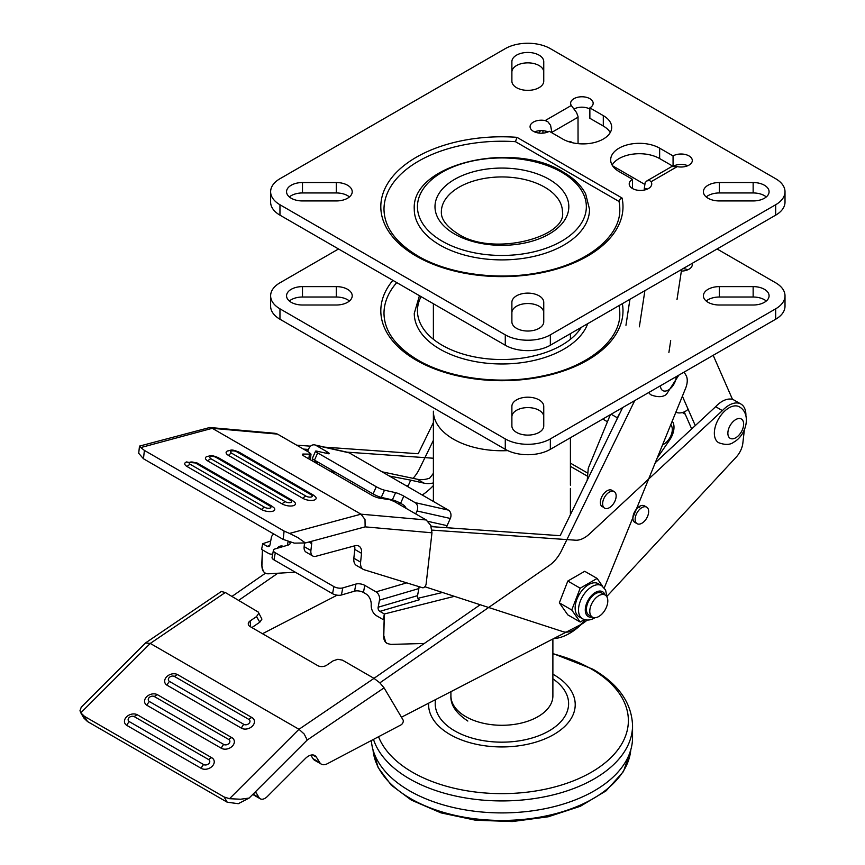 <?xml version="1.0" encoding="UTF-8"?>
<svg xmlns="http://www.w3.org/2000/svg" width="865" height="865" viewBox="0 0 865 865"><rect width="100%" height="100%" fill="white"/><g stroke="black" fill="none" stroke-linecap="round" stroke-linejoin="round"><path stroke-width="1.3" d="M687.794 269.793A11.267 6.509 0 0 0 683.101 268.604M419.439 295.679L414.27 313.379A87.635 50.592 0 0 0 439.939 349.157A87.635 50.592 0 0 0 526.969 361.862A87.635 50.592 0 0 0 587.692 323.683M505.279 449.324L505.279 438.912A31.864 18.403 0 0 0 527.812 444.307A31.864 18.403 0 0 0 550.345 438.912L775.678 308.827A31.864 18.403 0 0 0 785.009 295.819L785.009 306.221A31.864 18.403 180 0 1 775.678 319.228L550.345 449.324A31.864 18.403 180 0 1 527.812 454.709A31.864 18.403 180 0 1 505.279 449.324L279.957 319.228L279.957 308.827A31.864 18.403 180 0 1 270.626 295.819L270.626 306.221A31.864 18.403 0 0 0 279.957 319.228M753.145 305.01A15.938 9.201 0 0 0 769.082 295.819A15.938 9.201 0 0 0 764.411 289.31A15.938 9.201 0 0 0 753.145 286.618L719.345 286.618A15.938 9.201 0 0 0 703.407 295.819A15.938 9.201 0 0 0 708.078 302.318A15.938 9.201 0 0 0 719.345 305.01L753.145 305.01M766.282 301.02A15.938 9.201 0 0 0 764.411 299.723A15.938 9.201 0 0 0 753.145 297.019L719.345 297.019A15.938 9.201 0 0 0 706.208 301.02M539.079 399.889A15.938 9.201 180 0 1 543.75 406.388L543.75 425.904A15.938 9.201 180 0 1 533.91 434.403A15.938 9.201 180 0 1 516.546 432.414A15.938 9.201 180 0 1 511.885 425.904L511.885 406.388A15.938 9.201 180 0 1 521.714 397.889A15.938 9.201 180 0 1 539.079 399.889M543.75 416.8A15.938 9.201 0 0 0 539.079 410.291A15.938 9.201 0 0 0 521.714 408.302A15.938 9.201 0 0 0 511.885 416.8M619.037 305.594A117.9 68.076 180 0 1 619.805 313.379C620.681 339.642 588.957 366.555 543.09 375.864C500.651 385.228 449.368 378.686 417.871 360.056C395.565 346.638 384.276 331.079 383.995 313.379A117.9 68.076 180 0 1 396.754 282.585M270.626 295.819A31.864 18.403 180 0 1 279.957 282.801L338.539 248.979M336.29 286.618L302.49 286.618A15.938 9.201 0 0 0 286.553 295.819A15.938 9.201 0 0 0 291.224 302.318A15.938 9.201 0 0 0 302.49 305.01L336.29 305.01A15.938 9.201 0 0 0 352.217 295.819A15.938 9.201 0 0 0 347.557 289.31A15.938 9.201 0 0 0 336.29 286.618L336.29 297.019A15.938 9.201 180 0 1 347.557 299.723A15.938 9.201 180 0 1 349.428 301.02M289.353 301.02A15.938 9.201 180 0 1 302.49 297.019L336.29 297.019M785.009 295.819A31.864 18.403 0 0 0 775.678 282.801L717.085 248.979M505.279 438.912L279.957 308.827M681.371 271.091A11.267 6.509 0 0 0 692.303 264.593A11.267 6.509 0 0 0 692.119 263.403M371.355 740.527A130.647 75.428 -0 0 0 409.523 790.815A130.647 75.428 -0 0 0 551.902 807.175A130.647 75.428 -0 0 0 632.553 737.477L632.553 725.497C631.666 702.899 618.475 684.15 592.968 669.24L552.886 653.486L592.968 669.24C618.475 684.15 631.666 702.899 632.553 725.497A130.647 75.428 -0 0 1 551.902 795.184A130.647 75.428 -0 0 1 409.523 778.835A130.647 75.428 -0 0 0 551.902 795.184A130.647 75.428 -0 0 0 632.553 725.497L632.553 737.477A130.647 75.428 -0 0 1 551.902 807.175A130.647 75.428 -0 0 1 409.523 790.815A130.647 75.428 -0 0 1 371.355 740.527M675.846 412.248A9.558 7.19 -23.7 0 0 681.685 412.702A9.558 7.19 -23.7 0 0 688.097 409.221L695.276 425.602M713.182 355.31L732.536 399.446M684.215 411.891L691.686 428.932M585.151 619.794L581.366 623.87A25.496 14.716 -60 0 1 571.916 630.866A25.496 14.716 -60 0 1 563.115 631.699L424.823 586.73M431.981 530.104L575.528 540.203A25.496 14.716 120 0 0 582.404 538.776A25.496 14.716 120 0 0 589.584 533.856L722.394 410.605A23.896 13.797 -60 0 1 740.948 404.063A23.896 13.797 -60 0 1 745.89 415.676M744.376 429.721L742.84 443.183A15.938 9.201 -60 0 1 740.645 450.524A15.938 9.201 -60 0 1 736.158 457.163L606.949 596.309M637.116 523.714A9.558 5.514 120 0 0 644.479 521.141A9.558 5.514 120 0 0 648.653 511.518A9.558 5.514 120 0 0 646.674 507.15A9.558 5.514 120 0 0 639.3 509.712A9.558 5.514 120 0 0 635.137 519.335A9.558 5.514 120 0 0 637.116 523.714L634.856 522.406A9.558 5.514 -60 0 1 634.045 521.746A9.558 5.514 -60 0 1 635.332 510.599A9.558 5.514 -60 0 1 644.414 505.852A9.558 5.514 -60 0 1 645.225 506.512M622.659 407.577L560.152 535.695L431.213 526.623M740.948 404.063L734.19 400.16A23.896 13.797 120 0 0 715.636 406.701L655.281 462.71M722.394 410.605L715.636 406.701M296.706 445.183L310.546 446.167M324.753 447.162L418.195 453.736L433.387 422.585M433.387 458.234L346.93 452.146M308.437 449.443L303.464 449.086M305.204 551.405A9.558 5.514 120 0 0 306.059 552.119L312.816 556.022A9.558 5.514 -60 0 1 311.962 555.308A9.558 5.514 -60 0 1 310.903 550.518L304.145 546.615A9.558 5.514 120 0 0 305.204 551.405M308.892 542.009L311.692 543.631A3.19 1.838 120 0 0 311.335 542.031A3.19 1.838 120 0 0 311.054 541.793A3.19 1.838 120 0 0 310.038 541.706L365.138 526.861L431.97 532.797L426.131 583.962A3.19 1.838 -60 0 1 424.758 586.794A3.19 1.838 -60 0 1 422.531 587.735L364.068 569.721A12.748 7.363 -60 0 1 363.181 569.332A12.748 7.363 -60 0 1 361.235 567.094A12.748 7.363 -60 0 1 360.608 562.142L361.527 553.319A12.748 7.363 120 0 0 360.067 547.048A12.748 7.363 120 0 0 358.964 546.129A12.748 7.363 120 0 0 354.91 545.772L315.855 556.292A9.558 5.514 -60 0 1 312.816 556.022M209.784 427.505L275.124 433.311L277.514 434.111L212.271 428.316L209.784 427.505L139.492 446.102L140.811 447.562L212.271 428.316L360.986 514.178L289.526 533.424L297.874 537.587L305.388 542.95L310.038 541.706M139.492 446.102L138.703 453.282L143.449 458.753L144.401 450.416L140.811 447.562M363.181 569.332L356.423 565.429A12.748 7.363 -60 0 1 354.477 563.191A12.748 7.363 -60 0 1 353.85 558.239L354.769 549.416A12.748 7.363 120 0 0 354.607 545.847M271.815 506.09L273.989 507.777A7.969 3.255 -168.5 0 1 272.572 511.28A7.969 3.255 -168.5 0 1 261.5 509.496A6.369 3.676 -60 0 1 264.668 507.301L190.311 464.364A3.752 1.535 -168.5 0 1 190.213 462.148A3.752 1.535 -168.5 0 1 195.436 462.98L269.793 505.917A6.369 3.676 -60 0 1 271.815 506.09L197.458 463.164A6.369 3.676 120 0 0 195.436 462.98M289.526 533.424L284.109 531.067L283.158 539.403L294.338 543.134L305.388 542.95M431.97 532.797L430.705 525.336L426.229 519.973L360.986 514.178L365.008 519.508L365.138 526.861M277.514 434.111L309.054 452.319L311.011 454.147L303.799 454.06A6.369 1.352 21.2 0 0 302.372 454.352A6.369 1.352 21.2 0 0 302.361 454.568A6.369 1.352 21.2 0 0 304.404 456.309L372.004 495.342A6.369 1.352 21.2 0 0 376.34 497.278A6.369 1.352 21.2 0 0 380.416 498.283L390.256 499.808L394.678 501.754L426.229 519.973M292.5 500.521L294.673 502.208A7.969 3.255 -168.5 0 1 292.219 505.917A7.969 3.255 -168.5 0 1 282.174 503.927L207.816 460.991A7.969 3.255 -168.5 0 1 206.876 456.536C210.855 456.071 209.46 454.201 218.142 457.596A6.369 3.676 120 0 0 216.12 457.412L290.478 500.338A6.369 3.676 -60 0 1 292.5 500.521L218.142 457.596M313.184 494.953L315.357 496.629A7.969 3.255 -168.5 0 1 312.892 500.348A7.969 3.255 -168.5 0 1 302.858 498.348L228.501 455.423A7.969 3.255 -168.5 0 1 227.56 450.957C231.539 450.503 230.144 448.632 238.827 452.017A6.369 3.676 120 0 0 236.805 451.844L311.162 494.769A6.369 3.676 -60 0 1 313.184 494.953L238.827 452.017M304.534 543.155L304.145 546.615M144.401 450.416L284.109 531.067M186.948 461.845A7.969 3.255 11.5 0 0 186.191 462.105A7.969 3.255 11.5 0 0 187.143 466.57L261.5 509.496M283.158 539.403L143.449 458.753M311.692 543.631L310.903 550.518M317.704 452.914L314.482 460.115L373.075 493.937A6.369 0.919 24.1 0 0 377.345 496.023A6.369 0.919 24.1 0 0 381.281 497.375L384.493 490.174A6.369 0.919 24.1 0 1 380.557 488.822A6.369 0.919 24.1 0 1 376.286 486.746L317.704 452.914A6.369 0.919 -155.9 0 1 315.595 451.325A6.369 0.919 -155.9 0 1 315.584 451.152A6.369 0.919 -155.9 0 1 316.893 451.152L327.997 453.649A6.369 0.919 24.1 0 0 329.305 453.638A6.369 0.919 24.1 0 0 329.295 453.476A6.369 0.919 24.1 0 0 327.186 451.876L315.92 445.367A6.369 5.125 -77.3 0 0 314.752 444.913A6.369 5.125 -77.3 0 0 311.984 445.216A6.369 5.125 -77.3 0 0 308.848 448.524L307.54 451.443M314.482 460.115A6.369 0.919 -155.9 0 1 312.384 458.515A6.369 0.919 -155.9 0 1 312.362 458.353L315.584 451.152M314.752 444.913L348.054 452.406A6.369 5.125 102.7 0 1 349.233 452.86L315.92 445.367M405.62 485.416L408.139 485.903L410.713 480.151L423.915 483.113A47.802 27.594 120 0 0 433.387 482.94M433.387 473.263A47.802 27.594 -60 0 1 429.646 478.183A47.802 27.594 -60 0 1 417.157 479.21L423.915 483.113M406.15 508.382A9.558 7.677 102.7 0 0 403.025 504.717L400.592 503.3A6.369 0.919 24.1 0 0 396.321 501.224A6.369 0.919 24.1 0 0 392.375 499.873L395.597 492.672A6.369 0.919 -155.9 0 1 399.533 494.023A6.369 0.919 -155.9 0 1 403.804 496.11L415.07 502.608A6.369 5.125 102.7 0 1 417.503 506.144A6.369 5.125 102.7 0 1 417.006 510.977L450.308 518.459A6.369 5.125 -77.3 0 0 450.806 513.626A6.369 5.125 -77.3 0 0 448.373 510.101L349.233 452.86M446.783 527.715A3.19 2.563 102.7 0 1 447.097 525.661L450.308 518.459M672.192 421.212A15.938 9.201 -60 0 1 673.889 429.116A15.938 9.201 -60 0 1 669.51 440.22L657.173 458.072M384.493 490.174L395.597 492.672M639.635 506.328A9.558 5.514 -60 0 1 639.57 507.452M553.676 638.597A54.171 31.281 120 0 0 581.615 624.152A54.171 31.281 120 0 1 554.27 638.554L553.687 638.586M415.697 513.886L417.006 510.977M381.281 497.375L392.375 499.873M389.38 476.042L410.713 480.151M382.038 471.803L417.157 479.21M313.076 459.218A9.558 7.677 -77.3 0 0 311.897 460.634M728.99 407.858A20.717 11.959 120 0 0 715.463 426.11A20.717 11.959 120 0 0 718.642 442.696C725.173 445.129 730.222 444.945 733.779 442.145C746.203 435.463 751.826 413.859 739.348 406.82A20.717 11.959 120 0 0 728.99 407.858M670.743 424.769A11.948 6.898 -60 0 1 672.31 429.505A11.948 6.898 -60 0 1 662.59 444.772M589.779 611.285A12.748 7.363 -60 0 1 595.347 598.461A12.748 7.363 -60 0 1 605.165 595.044A12.748 7.363 -60 0 1 607.803 600.883A12.748 7.363 -60 0 1 602.245 613.718A12.748 7.363 -60 0 1 592.417 617.123A12.748 7.363 -60 0 1 589.779 611.285A12.748 7.363 -60 0 1 595.347 598.461A12.748 7.363 -60 0 1 605.165 595.044A12.748 7.363 -60 0 1 607.803 600.883A12.748 7.363 -60 0 1 602.245 613.718A12.748 7.363 -60 0 1 592.417 617.123A12.748 7.363 -60 0 1 589.779 611.285M601.791 593.098A12.748 7.363 120 0 0 591.963 596.515A12.748 7.363 120 0 0 586.405 609.338A12.748 7.363 120 0 0 589.043 615.177A12.748 7.363 120 0 1 586.405 609.338A12.748 7.363 120 0 1 591.963 596.515A12.748 7.363 120 0 1 601.791 593.098L605.165 595.044L601.791 593.098M598.212 583.67A19.117 11.04 120 0 0 583.486 588.795A19.117 11.04 120 0 0 575.139 608.03A19.117 11.04 120 0 0 579.096 616.788L582.469 618.745C586.2 620.692 590.19 620.454 594.417 618.032L594.947 617.718L594.417 618.032C590.19 620.454 586.2 620.692 582.469 618.745A19.117 11.04 120 0 1 578.512 609.987A19.117 11.04 120 0 0 582.469 618.745L579.096 616.788A19.117 11.04 120 0 1 575.139 608.03A19.117 11.04 120 0 1 583.486 588.795A19.117 11.04 120 0 1 598.212 583.67L601.597 585.627A19.117 11.04 120 0 0 592.038 586.567A19.117 11.04 120 0 0 578.512 609.987A19.117 11.04 120 0 1 592.038 586.567A19.117 11.04 120 0 1 601.597 585.627L605.597 589.995L606.949 596.937L605.597 589.995L601.597 585.627L598.212 583.67M602.667 586.351L597.12 578.436L580.199 588.2L571.743 609.987L580.188 622.021L584.416 619.589L580.188 622.021L567.797 614.874L580.188 622.021L571.743 609.987L559.352 602.84L567.797 614.874L559.352 602.84L571.743 609.987L580.199 588.2L567.808 581.042L559.352 602.84L567.808 581.042L580.199 588.2L597.12 578.436L584.718 571.289L567.808 581.042L584.718 571.289L597.12 578.436L602.667 586.351M647.236 189.143A11.267 6.509 0 0 0 644.317 188.224L645.182 182.58L646.923 180.882L671.791 166.523L677.209 166.631A11.267 6.509 0 0 0 692.303 160.522A11.267 6.509 0 0 0 689.005 155.916A11.267 6.509 0 0 0 673.067 155.916L673.067 166.167M646.923 180.882L649.626 180.526L651.075 181.726A11.267 6.509 180 0 1 651.745 183.931A11.267 6.509 180 0 1 644.793 189.943A11.267 6.509 180 0 1 632.51 188.538A11.267 6.509 180 0 1 629.212 183.931A11.267 6.509 180 0 1 632.51 179.336L632.51 188.538M687.794 165.723A11.267 6.509 0 0 0 673.403 166.145M578.058 143.655L578.015 116.461L576.555 112.558L571.3 105.487L545.166 120.581L547.88 121.77L550.572 125.263L551.935 132.81M545.166 120.581A11.267 6.509 0 0 0 530.072 126.69A11.267 6.509 0 0 0 533.37 131.296A11.267 6.509 0 0 0 549.307 131.296L562.737 139.049A28.675 16.554 180 0 0 593.995 142.638A28.675 16.554 180 0 0 611.696 127.339A28.675 16.554 180 0 0 603.305 115.64L589.865 107.876L589.865 118.289L603.305 126.041A28.675 16.554 180 0 1 610.247 132.55M534.581 131.902A11.267 6.509 180 0 1 545.166 130.983A11.267 6.509 180 0 1 548.096 131.902M571.3 105.487A11.267 6.509 180 0 1 570.63 103.281A11.267 6.509 180 0 1 577.582 97.269A11.267 6.509 180 0 1 589.865 98.675A11.267 6.509 180 0 1 593.163 103.281A11.267 6.509 180 0 1 589.865 107.876M574.014 109.033A11.267 6.509 180 0 1 589.865 109.087M439.939 245.076A87.635 50.592 0 0 0 535.435 256.04A87.635 50.592 0 0 0 589.53 209.298L585.648 193.89C581.161 185.402 573.679 178.125 563.212 172.07C513.129 140.281 411.156 163.723 414.27 209.298A87.635 50.592 0 0 0 439.939 245.076M505.279 345.243L505.279 334.841A31.864 18.403 0 0 0 527.812 340.226A31.864 18.403 0 0 0 550.345 334.841L775.678 204.746A31.864 18.403 0 0 0 785.009 191.738L785.009 202.151A31.864 18.403 180 0 1 775.678 215.158L550.345 345.243A31.864 18.403 180 0 1 527.812 350.639A31.864 18.403 180 0 1 505.279 345.243L279.957 215.158L279.957 204.746A31.864 18.403 180 0 1 270.626 191.738L270.626 202.151A31.864 18.403 0 0 0 279.957 215.158M753.145 200.94A15.938 9.201 0 0 0 769.082 191.738A15.938 9.201 0 0 0 764.411 185.24A15.938 9.201 0 0 0 753.145 182.537L719.345 182.537A15.938 9.201 0 0 0 703.407 191.738A15.938 9.201 0 0 0 708.078 198.247A15.938 9.201 0 0 0 719.345 200.94L753.145 200.94M766.282 196.939A15.938 9.201 0 0 0 764.411 195.641A15.938 9.201 0 0 0 753.145 192.949L719.345 192.949A15.938 9.201 0 0 0 706.208 196.939M539.079 295.808A15.938 9.201 180 0 1 543.75 302.318L543.75 321.834A15.938 9.201 180 0 1 533.91 330.333A15.938 9.201 180 0 1 516.546 328.332A15.938 9.201 180 0 1 511.885 321.834L511.885 302.318A15.938 9.201 180 0 1 521.714 293.819A15.938 9.201 180 0 1 539.079 295.808M543.75 312.73A15.938 9.201 0 0 0 539.079 306.221A15.938 9.201 0 0 0 521.714 304.231A15.938 9.201 0 0 0 511.885 312.73M622.054 198.02L619.913 199.383L619.026 201.469A117.9 68.076 180 0 1 619.805 209.298C620.681 235.561 588.957 262.484 543.09 271.794C500.651 281.157 449.368 274.616 417.871 255.975C395.565 242.568 384.276 227.008 383.995 209.298A117.9 68.076 180 0 1 515.475 141.687L516.946 137.33A121.089 69.914 0 0 0 393.132 175.973A121.089 69.914 0 0 0 416.281 256.137A121.089 69.914 0 0 0 555.114 269.502A121.089 69.914 0 0 0 622.054 198.02L516.946 137.33M619.026 201.469L515.475 141.687M270.626 191.738A31.864 18.403 180 0 1 279.957 178.731L505.279 48.635A31.864 18.403 180 0 1 527.812 43.25A31.864 18.403 180 0 1 550.345 48.635L775.678 178.731A31.864 18.403 0 0 1 785.009 191.738M539.079 55.144A15.938 9.201 180 0 1 543.75 61.653L543.75 81.159A15.938 9.201 180 0 1 533.91 89.657A15.938 9.201 180 0 1 516.546 87.668A15.938 9.201 180 0 1 511.885 81.159L511.885 61.653A15.938 9.201 180 0 1 521.714 53.154A15.938 9.201 180 0 1 539.079 55.144M511.885 72.055A15.938 9.201 180 0 1 521.714 63.556A15.938 9.201 180 0 1 539.079 65.545A15.938 9.201 180 0 1 543.75 72.055M336.29 182.537L302.49 182.537A15.938 9.201 0 0 0 286.553 191.738A15.938 9.201 0 0 0 291.224 198.247A15.938 9.201 0 0 0 302.49 200.94L336.29 200.94A15.938 9.201 0 0 0 352.217 191.738A15.938 9.201 0 0 0 347.557 185.24A15.938 9.201 0 0 0 336.29 182.537L336.29 192.949A15.938 9.201 180 0 1 347.557 195.641A15.938 9.201 180 0 1 349.428 196.939M289.353 196.939A15.938 9.201 180 0 1 302.49 192.949L336.29 192.949M568.121 141.492A12.748 7.363 -60 0 1 571.365 142.022A12.748 7.363 -60 0 1 572.241 142.693M505.279 334.841L279.957 204.746M673.067 155.916L659.638 148.164A28.675 16.554 0 0 0 628.379 144.574A28.675 16.554 0 0 0 610.668 159.863A28.675 16.554 0 0 0 619.07 171.573L632.51 179.336M672.84 166.188L659.638 158.565A28.675 16.554 0 0 0 612.128 165.074M542.917 130.658L542.917 133.134M547.296 132.215L545.166 130.983M646.436 189.457L644.317 188.224L644.317 190.051M587.13 620.054A25.496 14.716 -60 0 1 580.902 624.53L401.447 717.226M379.854 682.853L549.189 565.537A25.496 14.716 120 0 0 556.087 559.082A25.496 14.716 120 0 0 561.58 550.518L634.726 400.614M684.096 372.101L686.032 375.367A15.938 9.201 -60 0 1 687.243 381.097A15.938 9.201 -60 0 1 685.588 388.342L604.267 587.908M602.354 506.858A9.558 5.514 -60 0 1 601.456 497.613A9.558 5.514 -60 0 1 609.533 489.893A9.558 5.514 -60 0 1 611.912 490.304L614.172 491.601A9.558 5.514 120 0 0 606.808 494.153A9.558 5.514 120 0 0 602.635 503.765A9.558 5.514 120 0 0 604.613 508.155A9.558 5.514 120 0 0 611.977 505.603A9.558 5.514 120 0 0 616.15 495.991A9.558 5.514 120 0 0 614.172 491.601M480.205 604.743L373.972 678.344M433.387 440.339L419.622 468.56A25.496 14.716 -60 0 1 414.13 477.123A25.496 14.716 -60 0 1 413.113 478.302M262.495 633.721L337.123 595.174M232.015 596.385L265.479 573.192M277.816 573.236L238.772 600.288M255.456 792.643L256.44 793.205A3.19 1.838 120 0 0 256.029 792.783A3.19 1.838 120 0 0 255.262 792.654A3.19 1.838 120 0 0 253.661 793.551L307.226 740.029L384.082 687.859L403.047 719.929A3.19 1.838 -60 0 1 402.939 722.578A3.19 1.838 -60 0 1 400.938 724.924L327.327 763.73A12.748 7.363 -60 0 1 322.894 764.682A12.748 7.363 -60 0 1 321.348 764.152A12.748 7.363 -60 0 1 319.747 762.562L316.374 757.113A12.748 7.363 120 0 0 314.774 755.523A12.748 7.363 120 0 0 311.638 754.972A12.748 7.363 120 0 0 305.302 758.573L267.339 796.503A9.558 5.514 -60 0 1 262.549 799.206A9.558 5.514 -60 0 1 260.246 798.784A9.558 5.514 -60 0 1 259.003 797.53L253.099 794.113M221.31 591.509L225.3 592.503L150.272 643.43L145.515 642.987L81.245 707.202L79.991 710.716L80.802 712.836L150.272 643.43L298.987 729.292L229.528 798.698L240.567 799.228L249.098 798.081L253.661 793.551M212.163 766.314A7.969 5.904 158.8 0 1 201.231 768.358A6.369 3.676 -60 0 1 203.643 764.563L129.285 721.626A3.752 2.779 158.8 0 1 129.123 717.604A3.752 2.779 158.8 0 1 134.27 716.653L208.627 759.578A6.369 3.676 -60 0 1 211.817 757.783A7.969 5.904 158.8 0 1 212.163 766.314M211.817 757.783L137.459 714.847A7.969 5.904 -21.2 0 0 126.539 716.88A7.969 5.904 -21.2 0 0 126.874 725.421L201.231 768.358M229.528 798.698L224.132 796.989L227.214 802.212L238.308 803.693L249.142 798.071M384.082 687.859L379.767 682.766L374.015 678.365L298.987 729.292L304.199 734.05L307.226 740.029M225.3 592.503L258.246 612.042L258.613 613.523L256.516 616.604L250.126 620.94A6.369 3.99 -4.5 0 0 248.277 623.86A6.369 3.99 -4.5 0 0 248.287 624.043A6.369 3.99 -4.5 0 0 250.147 626.584L317.747 665.618A6.369 3.99 -4.5 0 0 322.245 666.569A6.369 3.99 -4.5 0 0 326.743 665.174L333.122 660.838L337.869 659.281L342.475 660.157L374.015 678.365M251.877 627.59L259.814 622.195L261.922 619.113L258.246 612.042M157.56 694.757L231.928 737.694A7.969 5.904 158.8 0 1 232.263 746.225A7.969 5.904 158.8 0 1 221.343 748.268L146.985 705.332A7.969 5.904 158.8 0 1 146.639 696.79A7.969 5.904 158.8 0 1 157.56 694.757A6.369 3.676 120 0 0 154.381 696.563L228.738 739.488A6.369 3.676 -60 0 1 231.928 737.694M177.671 674.668L252.029 717.604A7.969 5.904 158.8 0 1 252.375 726.135A7.969 5.904 158.8 0 1 241.443 728.179L167.086 685.242A7.969 5.904 158.8 0 1 166.75 676.7A7.969 5.904 158.8 0 1 177.671 674.668A6.369 3.676 120 0 0 174.481 676.473L248.839 719.399A6.369 3.676 -60 0 1 252.029 717.604M321.348 764.152L314.59 760.249A12.748 7.363 -60 0 1 312.989 758.659L310.805 755.134M252.829 794.384A9.558 5.514 120 0 0 253.488 794.881L260.246 798.784M84.424 716.328L80.802 712.836L83.894 718.058L87.516 721.551L84.424 716.328L224.132 796.989M227.214 802.212L87.516 721.551M256.44 793.205L259.003 797.53M275.308 552.778L273.956 559.871L332.549 593.693A6.369 2.692 10.7 0 0 337.015 595.152A6.369 2.692 10.7 0 0 341.426 595.001L342.767 587.908A6.369 2.692 10.7 0 1 338.356 588.059A6.369 2.692 10.7 0 1 333.89 586.6L275.308 552.778A6.369 2.692 -169.3 0 1 273.394 550.562A6.369 2.692 -169.3 0 1 273.416 550.302A6.369 2.692 -169.3 0 1 275.178 548.886L288.305 545.026A6.369 2.692 10.7 0 0 290.056 543.609A6.369 2.692 10.7 0 0 290.078 543.35A6.369 2.692 10.7 0 0 289.343 541.998M273.956 559.871A6.369 2.692 -169.3 0 1 272.053 557.655A6.369 2.692 -169.3 0 1 272.075 557.395A6.369 2.692 -169.3 0 1 272.151 557.146M274.032 534.192L274.097 534.17A6.369 4.455 -106.4 0 0 274.032 534.192A6.369 4.455 -106.4 0 0 273.405 534.451A6.369 4.455 -106.4 0 0 271.329 537.706L269.988 544.799A3.19 2.227 73.6 0 1 268.939 546.421A3.19 2.227 73.6 0 1 268.626 546.55A3.19 2.227 73.6 0 1 267.199 546.334L269.718 545.588M265.004 572.922L263.284 571.441L261.76 565.126L262.419 549.87M261.76 565.126L261.933 565.223A15.938 9.201 120 0 0 263.609 571.635A15.938 9.201 120 0 0 265.231 573.062A15.938 9.201 120 0 0 268.583 573.787L295.311 572.198M422.239 495.007A47.802 27.594 120 0 0 432.857 486.087A47.802 27.594 120 0 0 433.387 485.525M424.293 643.474L390.883 644.403L387.336 643.56L385.617 642.079L383.79 635.58L384.363 613.977L383.292 619.654L376.535 615.75A9.558 6.671 -106.4 0 1 372.22 610.506A9.558 6.671 -106.4 0 1 371.204 604.808A9.558 6.671 73.6 0 0 365.884 593.877L363.441 592.46A6.369 2.692 10.7 0 0 358.975 591A6.369 2.692 10.7 0 0 354.564 591.152L355.904 584.059A6.369 2.692 -169.3 0 1 360.316 583.907A6.369 2.692 -169.3 0 1 364.781 585.367L376.048 591.876A6.369 4.455 73.6 0 1 378.924 595.38A6.369 4.455 73.6 0 1 379.486 600.148L418.876 588.568A6.369 4.455 -106.4 0 0 418.984 586.643M417.536 595.661L378.146 607.241A3.19 2.227 -106.4 0 0 378.416 609.63A3.19 2.227 -106.4 0 0 379.854 611.382L419.244 599.802A3.19 2.227 73.6 0 1 417.806 598.05A3.19 2.227 73.6 0 1 417.536 595.661L418.876 588.568M383.79 635.58L383.617 635.472A15.938 9.201 120 0 0 385.293 641.884A15.938 9.201 120 0 0 386.904 643.311A15.938 9.201 120 0 0 387.12 643.419M616.248 420.704L617.426 417.86A15.938 9.201 -60 0 1 619.946 413.146M342.767 587.908L355.904 584.059M398.332 503.863L400.463 503.235M261.933 565.223L262.473 549.902M587.227 480.183L588.276 468.225L610.376 414.67M383.617 635.472L384.363 613.977L379.854 611.382M384.363 613.977L454.385 596.342M417.914 598.288L442.523 592.482M383.292 619.654L384.179 619.394M378.146 607.241L379.486 600.148M341.426 595.001L354.564 591.152M267.199 546.334L262.69 543.728L270.702 541.003M262.69 543.728L261.608 549.405L268.377 553.308A9.558 6.671 73.6 0 0 272.68 553.968A9.558 6.671 73.6 0 0 272.724 553.957L272.68 553.968M283.569 546.421A9.558 6.671 -106.4 0 0 280.076 546.161A9.558 6.671 -106.4 0 0 277.287 548.269M648.707 392.537A20.717 11.959 120 0 0 651.215 394.959C657.768 397.403 662.828 397.208 666.396 394.386L678.841 375.14M540.636 130.604A25.496 14.716 120 0 0 538.776 133.026M681.62 269.458L676.981 299.701M670.699 340.691L668.894 352.477M581.302 327.381A84.446 48.754 180 0 1 442.188 345.254A84.446 48.754 180 0 1 421.082 296.641M775.678 319.228L775.678 308.827M392.883 280.346A121.089 69.914 0 0 0 416.281 360.208A121.089 69.914 0 0 0 553.881 373.918A121.089 69.914 0 0 0 622.368 303.669M302.49 286.618L302.49 297.019M719.345 297.019L719.345 286.618M753.145 297.019L753.145 286.618M550.345 438.912L550.345 449.324M552.886 695.849A50.981 29.432 180 0 1 521.411 723.043A50.981 29.432 180 0 1 465.846 716.663A50.981 29.432 180 0 1 450.914 695.849L450.914 691.676L450.914 695.849A50.981 29.432 180 0 0 465.846 716.663A50.981 29.432 180 0 0 521.411 723.043A50.981 29.432 180 0 0 552.886 695.849L552.886 638.997L552.886 695.849M450.07 734.547A73.309 42.32 -0 0 0 553.741 734.547A73.309 42.32 -0 0 0 553.741 674.689A73.309 42.32 -0 0 0 552.886 674.213A73.309 42.32 -0 0 1 553.741 674.689A73.309 42.32 -0 0 1 553.741 734.547A73.309 42.32 -0 0 1 450.07 734.547A73.309 42.32 -0 0 1 428.64 703.18A73.309 42.32 -0 0 0 450.07 734.547M454.741 730.882A66.692 38.503 -0 0 0 547.026 732.017A66.692 38.503 -0 0 0 552.886 678.83A66.692 38.503 -0 0 1 547.026 732.017A66.692 38.503 -0 0 1 454.741 730.882A66.692 38.503 -0 0 1 435.582 699.601A66.692 38.503 -0 0 0 454.741 730.882M591.336 668.98A126.485 73.028 -0 0 0 552.886 653.789A126.485 73.028 -0 0 1 591.336 668.98A126.485 73.028 -0 0 1 591.336 772.25A126.485 73.028 -0 0 1 412.464 772.25A126.485 73.028 -0 0 0 591.336 772.25A126.485 73.028 -0 0 0 591.336 668.98M378.546 736.731A126.485 73.028 -0 0 0 412.464 772.25A126.485 73.028 -0 0 1 378.546 736.731M373.485 739.402A130.647 75.428 -0 0 0 409.523 778.835A130.647 75.428 -0 0 1 373.485 739.402M410.648 798.622A129.058 74.509 180 0 1 373.02 749.869A129.058 74.509 180 0 0 410.648 798.622A129.058 74.509 180 0 0 593.163 798.622A129.058 74.509 180 0 1 410.648 798.622M630.78 749.869A129.058 74.509 180 0 1 593.163 798.622A129.058 74.509 180 0 0 630.78 749.869L623.47 771.548L606.116 790.837L580.329 806.277L548.194 816.787L512.296 821.555L475.555 820.215L440.955 812.862L411.308 800.082L391.283 785.16L378.156 767.59L373.01 749.825L378.156 767.59L391.283 785.16L411.308 800.082L440.955 812.862L475.555 820.215L512.296 821.555L548.194 816.787L580.329 806.277L606.116 790.837L623.47 771.548L630.79 749.825M688.097 409.221L682.388 396.202M354.769 549.416L361.527 553.319M269.793 505.917A3.752 1.535 -168.5 0 1 269.88 508.133A3.752 1.535 -168.5 0 1 264.668 507.301M303.226 455.541L303.799 454.06M309.356 454.547L308.859 458.882M207.816 460.991A6.369 3.676 -60 0 1 210.995 458.796A3.752 1.535 -168.5 0 1 210.898 456.569A3.752 1.535 -168.5 0 1 216.12 457.412M290.478 500.338A3.752 1.535 -168.5 0 1 290.564 502.565A3.752 1.535 -168.5 0 1 285.353 501.722A6.369 3.676 120 0 0 282.174 503.927M285.353 501.722L210.995 458.796M228.501 455.423A6.369 3.676 -60 0 1 231.679 453.217A3.752 1.535 -168.5 0 1 231.582 451A3.752 1.535 -168.5 0 1 236.805 451.844M311.162 494.769A3.752 1.535 -168.5 0 1 311.249 496.997A3.752 1.535 -168.5 0 1 306.037 496.153A6.369 3.676 120 0 0 302.858 498.348M306.037 496.153L231.679 453.217M187.143 466.57A6.369 3.676 -60 0 1 190.311 464.364M360.608 562.142L353.85 558.239M327.186 451.876L326.548 453.325M313.13 461.348L318.839 462.634M376.286 486.746L373.075 493.937M447.097 525.661L428.034 521.379M448.373 510.101L415.07 502.608M430.986 525.996L434.9 526.882M403.804 496.11L400.592 503.3M735.758 437.766A11.159 6.444 -60 0 1 727.865 433.224A11.159 6.444 -60 0 1 735.758 419.557A11.159 6.444 -60 0 1 743.64 424.11A11.159 6.444 -60 0 1 735.758 437.766M592.33 617.069A14.337 8.282 -60 0 1 585.4 608.117A14.337 8.282 -60 0 1 595.423 592.428A14.337 8.282 -60 0 1 605.067 594.99A14.337 8.282 -60 0 0 595.423 592.428A14.337 8.282 -60 0 0 585.4 608.117A14.337 8.282 -60 0 0 592.33 617.069M651.075 181.726L677.209 166.631M551.935 132.291L578.058 117.197M544.712 187.186A60.55 34.957 180 0 1 562.445 211.903C567.602 236.805 492.823 257.273 457.769 233.701C441.107 223.029 441.301 214.65 441.355 211.903A60.55 34.957 180 0 1 478.734 179.606A60.55 34.957 180 0 1 544.712 187.186M454.59 234.015A66.919 38.633 0 0 0 549.221 234.015A66.919 38.633 0 0 0 549.221 179.379A66.919 38.633 0 0 0 454.59 179.379A66.919 38.633 0 0 0 454.59 234.015M561.612 172.222A84.446 48.754 180 0 1 561.612 241.173A84.446 48.754 180 0 1 442.188 241.173A84.446 48.754 180 0 1 442.188 172.222A84.446 48.754 180 0 1 561.612 172.222M775.678 215.158L775.678 204.746M507.755 450.611A68.508 39.552 180 0 1 453.455 439.161A68.508 39.552 180 0 1 433.387 411.199A68.508 39.552 180 0 1 433.387 411.189L433.387 501.451M302.49 182.537L302.49 192.949M603.305 126.041L603.305 115.64M719.345 192.949L719.345 182.537M753.145 192.949L753.145 182.537M550.345 334.841L550.345 345.243M659.638 158.565L659.638 148.164M312.589 754.929L316.374 757.113M208.627 759.578A3.752 2.779 158.8 0 1 208.789 763.6A3.752 2.779 158.8 0 1 203.643 764.563M137.459 714.847A6.369 3.676 120 0 0 134.27 716.653M250.601 626.855L250.126 620.94M256.516 616.604L259.814 622.195M146.985 705.332A6.369 3.676 -60 0 1 149.396 701.537A3.752 2.779 158.8 0 1 149.234 697.514A3.752 2.779 158.8 0 1 154.381 696.563M228.738 739.488A3.752 2.779 158.8 0 1 228.901 743.511A3.752 2.779 158.8 0 1 223.754 744.462A6.369 3.676 120 0 0 221.343 748.268M223.754 744.462L149.396 701.537M167.086 685.242A6.369 3.676 -60 0 1 169.508 681.447A3.752 2.779 158.8 0 1 169.345 677.425A3.752 2.779 158.8 0 1 174.481 676.473M248.839 719.399A3.752 2.779 158.8 0 1 249.001 723.421A3.752 2.779 158.8 0 1 243.865 724.373A6.369 3.676 120 0 0 241.443 728.179M243.865 724.373L169.508 681.447M126.874 725.421A6.369 3.676 -60 0 1 129.285 721.626M319.747 762.562L312.989 758.659M288.088 541.598L287.385 545.296M333.89 586.6L332.549 593.693M617.426 417.86L611.144 414.227M406.712 582.859L376.048 591.876M364.781 585.367L363.441 592.46M676.214 376.653A11.159 6.444 -60 0 1 668.353 390.018A11.159 6.444 -60 0 1 660.449 385.758M639.354 326.829L644.89 290.662M629.936 299.301L625.957 325.272M570.413 437.733L570.413 485.168M570.413 488.422L570.413 514.653M450.914 695.849C450.384 704.813 456.017 713.214 467.835 721.042L467.824 721.042M186.191 462.105L197.458 463.164M310.373 459.758L311.011 454.147M335.479 472.236L329.77 470.949M682.344 412.551L685.231 414.216M646.674 507.15L644.414 505.852M587.843 473.187L570.413 463.121M592.417 617.123L589.043 615.177L592.417 617.123M570.413 333.663L570.413 339.275M433.387 303.745L433.387 339.275M221.397 591.444L145.785 642.76M272.075 557.395L273.416 550.302M602.764 419.06L607.446 421.763M587.573 476.247L570.413 466.343M644.479 184.234L612.593 165.821M572.706 142.79L571.365 142.022"/></g></svg>
